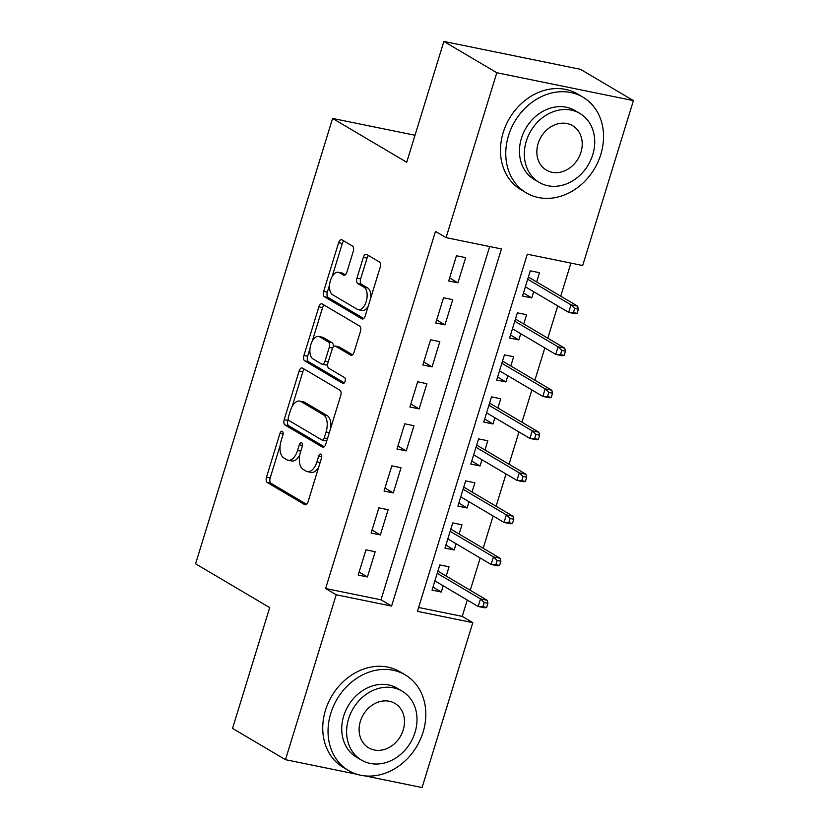 <?xml version="1.0" encoding="UTF-8"?>
<svg xmlns="http://www.w3.org/2000/svg" width="829" height="829" viewBox="0 0 829 829"><rect width="100%" height="100%" fill="white"/><g stroke="black" fill="none" stroke-linecap="round" stroke-linejoin="round"><path stroke-width="1.24" d="M282.316 431.339A3.057 1.627 -78.5 0 0 282.036 431.225A3.057 1.627 -78.5 0 0 279.974 433.36L266.492 477.183A4.363 2.321 -78.5 0 0 267.301 482.53L304.709 504.643A4.363 2.321 -78.5 0 0 305.103 504.799A4.363 2.321 -78.5 0 0 308.056 501.752L321.538 457.929A3.057 1.627 -78.5 0 0 320.968 454.188A3.057 1.627 -78.5 0 0 320.699 454.074A3.057 1.627 -78.5 0 0 318.626 456.209L316.885 461.877A13.969 7.42 -78.5 0 1 307.445 471.639A13.969 7.42 -78.5 0 1 306.17 471.152L303.051 469.307A13.969 7.42 -78.5 0 1 300.461 452.178L302.212 446.51A3.057 1.627 -78.5 0 0 301.642 442.759A3.057 1.627 -78.5 0 0 301.362 442.655A3.057 1.627 -78.5 0 0 299.3 444.79L297.559 450.458A13.969 7.42 -78.5 0 1 288.109 460.219A13.969 7.42 -78.5 0 1 286.844 459.722L283.725 457.877A13.969 7.42 -78.5 0 1 281.135 440.748L282.876 435.08A3.057 1.627 -78.5 0 0 282.316 431.339M353.268 251.384A4.363 2.321 -78.5 0 0 352.46 246.037L341.962 239.83A4.363 2.321 -78.5 0 0 341.569 239.674A4.363 2.321 -78.5 0 0 338.615 242.731L323.642 291.393A4.363 2.321 -78.5 0 0 324.45 296.741L361.869 318.854A4.363 2.321 -78.5 0 0 362.263 319.01A4.363 2.321 -78.5 0 0 365.216 315.963L380.19 267.301A4.363 2.321 -78.5 0 0 379.371 261.943L366.698 254.451A4.363 2.321 -78.5 0 0 366.304 254.296A4.363 2.321 -78.5 0 0 363.351 257.342L356.947 278.171A4.363 2.321 -78.5 0 0 357.755 283.528L364.035 287.238A11.679 6.207 -78.5 0 1 366.491 300.544A11.679 6.207 -78.5 0 1 358.315 309.714A11.679 6.207 -78.5 0 1 357.247 309.3L332.626 294.751A11.679 6.207 -78.5 0 1 330.17 281.445A11.679 6.207 -78.5 0 1 338.346 272.275A11.679 6.207 -78.5 0 1 339.413 272.689L343.517 275.114A4.363 2.321 -78.5 0 0 343.911 275.259A4.363 2.321 -78.5 0 0 346.864 272.213L353.268 251.384M356.698 774.213L285.477 759.685L232.534 728.401L269.694 607.605L195.582 563.803L332.595 118.443L406.707 162.246L443.867 41.45L496.809 72.734L633.418 100.599L582.683 265.508L527.296 254.213L417.433 611.346L472.81 622.641L422.085 787.55L364.988 775.903M285.477 759.685L336.211 594.776L391.589 606.072L501.452 248.938L446.075 237.643L496.809 72.734M446.075 237.643L435.484 231.384L325.621 588.517L336.211 594.776M302.502 368.086A4.363 2.321 -78.5 0 0 302.108 367.941A4.363 2.321 -78.5 0 0 299.155 370.988L284.192 419.65A4.363 2.321 -78.5 0 0 285 425.008L322.408 447.111A4.363 2.321 -78.5 0 0 322.802 447.266A4.363 2.321 -78.5 0 0 325.756 444.22L340.729 395.557A4.363 2.321 -78.5 0 0 339.921 390.2L302.502 368.086M303.911 355.517L318.885 306.854A4.363 2.321 -78.5 0 1 321.839 303.808A4.363 2.321 -78.5 0 1 322.232 303.963L359.651 326.077A4.363 2.321 -78.5 0 1 360.46 331.424L354.045 352.252A4.363 2.321 -78.5 0 1 351.102 355.299A4.363 2.321 -78.5 0 1 350.698 355.144L335.527 346.18A4.363 2.321 -78.5 0 0 335.134 346.025A4.363 2.321 -78.5 0 0 332.18 349.071L327.932 362.895A4.363 2.321 -78.5 0 0 328.74 368.242L344.543 377.578A3.057 1.627 -78.5 0 1 345.175 381.06A3.057 1.627 -78.5 0 1 343.04 383.464A3.057 1.627 -78.5 0 1 342.76 383.35L304.73 360.874A4.363 2.321 -78.5 0 1 303.911 355.517L307.611 356.273L310.025 348.408M533.669 291.684L531.752 297.912L523.451 293.01M536.664 281.943L539.513 272.7L530.28 270.814L522.529 296.026L531.752 297.912M520.747 333.704L518.83 339.921L510.529 335.02M523.741 323.963L526.581 314.719L517.358 312.834L509.597 338.045L518.83 339.921M507.814 375.713L505.908 381.941L497.607 377.04M510.819 365.983L513.659 356.729L504.426 354.853L496.675 380.055L505.908 381.941M494.892 417.733L492.975 423.961L484.675 419.049M497.887 407.992L500.737 398.749L491.504 396.863L483.753 422.075L492.975 423.961M481.97 459.743L480.053 465.971L471.753 461.069M484.965 450.012L487.804 440.759L478.582 438.883L470.82 464.085L480.053 465.971M469.038 501.763L467.131 507.99L458.831 503.079M472.043 492.022L474.882 482.779L465.649 480.893L457.898 506.104L467.131 507.99M456.116 543.783L454.199 550L445.898 545.099M459.111 534.042L461.96 524.788L452.727 522.912L444.976 548.114L454.199 550M365.962 549.865L358.201 575.067L367.434 576.953L375.185 551.741L365.962 549.865M378.884 507.845L371.133 533.057L380.356 534.943L388.117 509.731L378.884 507.845M391.806 465.836L384.055 491.037L393.288 492.923L401.039 467.711L391.806 465.836M404.739 423.816L396.977 449.028L406.21 450.903L413.961 425.702L404.739 423.816M417.661 381.796L409.909 407.008L419.132 408.894L426.894 383.682L417.661 381.796M430.583 339.786L422.831 364.998L432.064 366.874L439.816 341.672L430.583 339.786M443.515 297.766L435.753 322.978L444.986 324.864L452.738 299.652L443.515 297.766M325.621 588.517L380.998 599.813L489.68 246.545M457.909 282.844L465.67 257.643L456.437 255.757L448.686 280.969L457.909 282.844L449.608 277.943M418.624 607.491L462.23 616.382L467.266 600.02M470.261 590.279L480.188 558M483.183 548.27L493.11 515.99M496.105 506.25L506.042 473.97M509.037 464.23L518.964 431.961M521.959 422.22L531.886 389.941M534.881 380.2L544.819 347.931M547.814 338.191L557.741 305.911M560.736 296.171L570.912 263.114M446.189 576.051L449.028 566.808L439.805 564.922L432.044 590.134L441.277 592.02L443.194 585.792M415.008 135.251L332.595 118.443M443.867 41.45L580.476 69.315L633.418 100.599M462.23 616.382L472.81 622.641M380.998 599.813L391.589 606.072M441.277 592.02L432.976 587.108M367.434 576.953L359.133 572.051M380.356 534.943L372.055 530.032M393.288 492.923L384.988 488.022M406.21 450.903L397.91 446.002M419.132 408.894L410.832 403.992M432.064 366.874L423.764 361.972M444.986 324.864L436.686 319.953M288.109 460.219L291.798 460.965A13.969 7.42 -78.5 0 0 299.797 454.841M307.445 471.639L311.134 472.395A13.969 7.42 -78.5 0 0 318.761 466.955M280.14 445.556L270.181 477.929A4.363 2.321 -78.5 0 0 270.99 483.286L306.554 504.301M288.285 419.08L287.881 420.407A4.363 2.321 -78.5 0 0 288.689 425.754L324.253 446.769M304.357 369.185A4.363 2.321 -78.5 0 0 302.854 371.744L292.15 406.531M288.492 416.832A3.057 1.627 -78.5 0 0 289.062 420.583L321.901 439.992A3.057 1.627 -78.5 0 0 322.18 440.095A3.057 1.627 -78.5 0 0 324.243 437.961L326.087 431.982A13.969 7.42 -78.5 0 0 323.486 414.852L301.041 401.588A13.969 7.42 -78.5 0 0 299.777 401.091A13.969 7.42 -78.5 0 0 290.337 410.852L288.492 416.832M325.59 440.738A3.057 1.627 -78.5 0 0 325.87 440.852A3.057 1.627 -78.5 0 0 326.906 440.479M330.771 427.93A13.969 7.42 -78.5 0 0 327.186 415.609L323.486 414.852M299.777 401.091L303.466 401.847A13.969 7.42 -78.5 0 1 304.74 402.345L327.186 415.609M312.253 341.185L322.574 307.611L318.885 306.854M324.087 305.051A4.363 2.321 -78.5 0 0 322.574 307.611M352.543 354.812L339.216 346.936A4.363 2.321 -78.5 0 0 338.823 346.781L335.134 346.025M344.315 382.843L308.419 361.631L304.73 360.874M319.787 336.875A11.679 6.207 -78.5 0 0 318.73 336.46A11.679 6.207 -78.5 0 0 310.543 345.631A11.679 6.207 -78.5 0 0 312.999 358.936L321.673 364.066A4.363 2.321 -78.5 0 0 322.066 364.221A4.363 2.321 -78.5 0 0 325.02 361.175L329.268 347.351A4.363 2.321 -78.5 0 0 328.46 342.004L319.787 336.875L323.476 337.631A11.679 6.207 -78.5 0 0 322.419 337.216L318.73 336.46M325.372 364.822A4.363 2.321 -78.5 0 0 325.766 364.978A4.363 2.321 -78.5 0 0 327.673 363.983M333.217 347.009A4.363 2.321 -78.5 0 0 332.16 342.76L328.46 342.004M323.476 337.631L332.16 342.76M307.611 356.273A4.363 2.321 -78.5 0 0 308.419 361.631M338.346 272.275L342.045 273.021A11.679 6.207 -78.5 0 1 343.102 273.435L345.361 274.772M358.315 309.714L362.004 310.471A11.679 6.207 -78.5 0 0 368.211 306.233M370.77 297.912A11.679 6.207 -78.5 0 0 367.734 287.995L364.035 287.238M368.542 255.539A4.363 2.321 -78.5 0 0 367.04 258.099L360.636 278.927A4.363 2.321 -78.5 0 0 361.444 284.274L367.734 287.995M329.59 284.834L327.341 292.15A4.363 2.321 -78.5 0 0 328.149 297.497L363.713 318.512M343.817 240.928A4.363 2.321 -78.5 0 0 342.304 243.477L332.149 276.513M486.633 607.481L487.918 603.274L484.229 602.528L482.934 606.724L486.633 607.481L484.841 607.833L478.188 606.476L480.519 598.911L487.162 600.269L437.888 571.15M484.229 602.528L480.519 598.911L437.215 573.326M482.934 606.724L478.188 606.476L434.893 580.891M487.162 600.269L487.918 603.274M330.781 713.334A55.605 46.331 120.6 0 0 348.646 770.618A55.605 46.331 120.6 0 0 423.08 732.162A55.605 46.331 120.6 0 0 405.226 674.889A55.605 46.331 120.6 0 0 330.781 713.334M405.226 674.889L399.93 671.759A55.605 46.331 120.6 0 0 325.486 710.204A55.605 46.331 120.6 0 0 343.351 767.488L348.646 770.618M361.434 760.089L356.563 757.219A40.03 33.357 -59.4 0 1 343.703 715.976A40.03 33.357 -59.4 0 1 397.298 688.288L402.169 691.168A40.03 33.357 120.6 0 0 348.574 718.847A40.03 33.357 120.6 0 0 361.434 760.089A40.03 33.357 120.6 0 0 415.028 732.411A40.03 33.357 120.6 0 0 402.169 691.168M403.215 729.997A25.803 21.492 120.6 0 0 394.936 703.417A25.803 21.492 120.6 0 0 360.387 721.261A25.803 21.492 120.6 0 0 368.677 747.841A25.803 21.492 120.6 0 0 403.215 729.997M508.509 135.624A55.605 46.331 120.6 0 0 526.374 192.908A55.605 46.331 120.6 0 0 600.807 154.453A55.605 46.331 120.6 0 0 582.953 97.18A55.605 46.331 120.6 0 0 508.509 135.624M582.953 97.18L577.658 94.05A55.605 46.331 120.6 0 0 503.213 132.505A55.605 46.331 120.6 0 0 521.078 189.779L526.374 192.908M539.161 182.39L534.29 179.51A40.03 33.357 -59.4 0 1 521.431 138.267A40.03 33.357 -59.4 0 1 575.025 110.578L579.896 113.459A40.03 33.357 120.6 0 0 526.301 141.148A40.03 33.357 120.6 0 0 539.161 182.39A40.03 33.357 120.6 0 0 592.756 154.702A40.03 33.357 120.6 0 0 579.896 113.459M580.942 152.287A25.803 21.492 120.6 0 0 572.652 125.707A25.803 21.492 120.6 0 0 538.114 143.552A25.803 21.492 120.6 0 0 546.404 170.132A25.803 21.492 120.6 0 0 580.942 152.287M499.555 565.461L500.851 561.264L497.151 560.508L495.866 564.715L499.555 565.461L497.763 565.824L491.12 564.466L493.442 556.901L500.084 558.259L450.81 529.13M497.151 560.508L493.442 556.901L450.147 531.306M495.866 564.715L491.12 564.466L447.815 538.871M500.084 558.259L500.851 561.264M512.477 523.451L513.773 519.244L510.084 518.498L508.788 522.695L512.477 523.451L510.685 523.804L504.042 522.446L506.364 514.882L513.016 516.239L463.743 487.12M510.084 518.498L506.364 514.882L463.069 489.297M508.788 522.695L504.042 522.446L460.737 496.861M513.016 516.239L513.773 519.244M525.41 481.431L526.695 477.235L523.006 476.478L521.71 480.685L525.41 481.431L523.617 481.784L516.964 480.437L519.296 472.872L525.938 474.229L476.665 445.1M523.006 476.478L519.296 472.872L475.991 447.277M521.71 480.685L516.964 480.437L473.67 454.841M525.938 474.229L526.695 477.235M538.332 439.422L539.627 435.215L535.928 434.469L534.643 438.665L538.332 439.422L536.539 439.774L529.897 438.417L532.218 430.852L538.86 432.21L489.587 403.091M535.928 434.469L532.218 430.852L488.923 405.267M534.643 438.665L529.897 438.417L486.592 412.832M538.86 432.21L539.627 435.215M551.254 397.402L552.549 393.205L548.86 392.449L547.565 396.645L551.254 397.402L549.461 397.754L542.819 396.407L545.14 388.842L551.793 390.2L502.519 361.071M548.86 392.449L545.14 388.842L501.846 363.247M547.565 396.645L542.819 396.407L499.514 370.812M551.793 390.2L552.549 393.205M564.186 355.392L565.471 351.185L561.782 350.429L560.487 354.636L564.186 355.392L562.394 355.745L555.741 354.387L558.072 346.823L564.715 348.18L515.441 319.061M561.782 350.429L558.072 346.823L514.768 321.237M560.487 354.636L555.741 354.387L512.446 328.792M564.715 348.18L565.471 351.185M577.108 313.372L578.404 309.176L574.704 308.419L573.419 312.616L577.108 313.372L575.316 313.725L568.673 312.367L570.994 304.813L577.637 306.16L528.363 277.041M574.704 308.419L570.994 304.813L527.7 279.218M573.419 312.616L568.673 312.367L525.368 286.782M577.637 306.16L578.404 309.176M283.103 434.002L279.974 433.36M321.756 456.852L318.626 456.209M302.43 445.422L299.3 444.79M300.792 451.121L297.559 450.458M320.118 462.541L316.885 461.877M305.528 504.809L304.709 504.643M270.99 483.286L267.301 482.53M270.181 477.929L266.492 477.183M323.227 447.277L322.408 447.111M288.689 425.754L285 425.008M287.881 420.407L284.192 419.65M302.854 371.744L299.155 370.988M327.476 438.624L324.243 437.961M329.32 432.645L326.087 431.982M304.74 402.345L301.041 401.588M351.527 355.309L350.698 355.144M339.216 346.936L335.527 346.18M343.341 383.475L342.76 383.35M328.253 361.827L325.02 361.175M332.595 348.035L329.268 347.351M344.336 275.28L343.517 275.114M343.102 273.435L339.413 272.689M361.444 284.274L357.755 283.528M360.636 278.927L356.947 278.171M367.04 258.099L363.351 257.342M362.687 319.02L361.869 318.854M328.149 297.497L324.45 296.741M327.341 292.15L323.642 291.393M342.304 243.477L338.615 242.731M325.87 440.852L322.18 440.095M325.766 364.978L322.066 364.221"/></g></svg>
